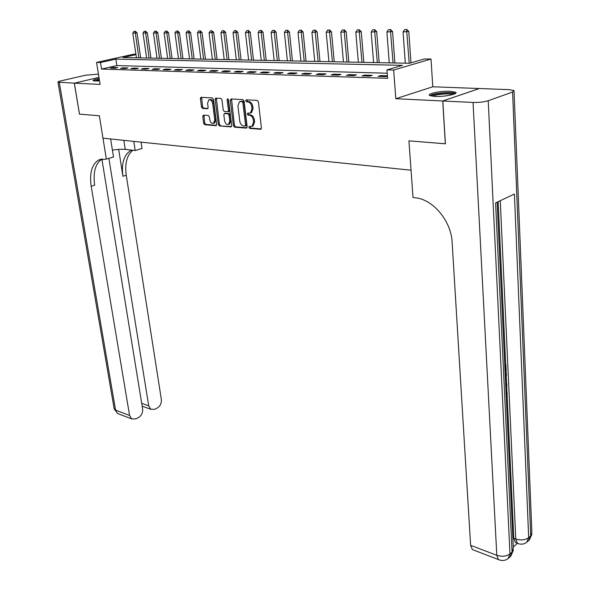 <?xml version="1.0" encoding="UTF-8"?>
<svg xmlns="http://www.w3.org/2000/svg" width="590" height="590" viewBox="0 0 590 590"><rect width="100%" height="100%" fill="white"/><g stroke="black" fill="none" stroke-linecap="round" stroke-linejoin="round"><path stroke-width="0.89" d="M248.847 127.344L249.673 128.399L260.537 129.284L261.407 127.934L258.42 101.93L257.218 100.411L246.296 99.806L245.698 100.772L246.531 101.819L247.933 101.9C249.946 102.299 251.222 103.899 251.746 106.709L252.004 108.87L250.44 113.007L247.623 113.214L247.284 114.113L248.11 115.161L249.511 115.257C251.517 115.67 252.786 117.277 253.309 120.072L253.56 122.219L252.033 126.282L249.179 126.466L248.847 127.344M249.954 126.452L250.706 128.082L261.215 128.93M246.834 99.835L247.579 101.524L248.98 101.605L247.933 101.9M248.397 113.192L249.15 114.851L250.544 114.947L249.511 115.257M99.135 78.551C94.938 79.377 92.947 80.093 93.161 80.697L99.518 80.948M434.808 96.436C443.894 96.966 458.445 94.09 455.76 92.328L450.288 91.273C441.231 90.794 426.961 93.596 429.505 95.388L434.808 96.436M203.498 115.109L202.746 116.407L203.653 123.303L204.76 124.741L215.881 125.648L216.655 124.343L213.462 99.356L212.326 97.903L200.851 97.343L200.401 98.611L201.507 107.019L202.621 108.457L207.687 108.7L208.13 107.446L207.592 103.257L208.801 99.872C210.689 99.437 211.98 100.669 212.673 103.567L214.775 119.999L213.602 123.31C211.707 123.745 210.409 122.514 209.708 119.615L209.354 116.901L208.233 115.456L203.498 115.109M387.21 73.219L116.842 65.564L101.539 69.052L100.507 62.525L96.561 62.429L133.724 54.184L135.907 54.221M79.51 114.143L99.349 115.765L79.51 114.158L74.325 83.161L100.079 84.407L96.561 62.429M110.632 138.982L113.501 156.97L106.355 159.094L99.349 115.765L102.97 138.185L411.046 170.215L408.936 140.848L413.007 197.488L415.404 197.79C433.23 199.464 451.276 221.103 452.147 242.46L470.628 545.337L496.802 555.308L473.047 102.453L442.802 100.986L479.338 88.53L509.236 89.665L514.015 90.55L512.585 92.025L488.218 100.735L509.981 553.929L512.098 552.085L495.585 202.908L514.406 194.029L528.677 537.674L530.712 535.912L512.585 92.025M445.421 143.776L408.936 140.848L445.421 143.805L442.802 100.986M445.347 143.805L442.729 100.986L479.264 88.53L432.787 86.774L431.017 59.052L393.663 70.04L386.952 69.871L402.454 65.343L115.847 59.118L100.507 62.525M432.787 86.774L395.809 98.714L442.729 100.986M395.809 98.714L393.663 70.04M101.539 69.052L387.601 78.308L386.952 69.871M233.411 125.685L234.569 127.167L246.318 128.126L247.158 126.791L244.105 101.111L242.918 99.614L231.11 98.958L230.292 100.322L233.411 125.685L234.444 125.375L235.602 126.857L246.974 127.779M230.889 126.865L219.458 125.936L218.33 124.475L215.144 99.452L215.601 98.176L220.808 98.383L221.958 99.843L223.241 110.101L224.392 111.569L227.998 111.716L228.463 110.448L227.135 99.717L227.467 98.818L228.514 99.799L231.693 125.552L230.889 126.865L231.339 126.732M98.958 77.408L74.325 83.161M387.409 75.808L380.668 75.609L378.072 76.368L385.926 76.619L387.438 76.162M372.275 75.35L364.627 75.122L362.031 75.874L369.679 76.11L372.275 75.35M356.449 74.871L349 74.642L346.396 75.387L353.853 75.616L356.449 74.871M341.027 74.399L333.763 74.178L331.152 74.915L338.424 75.144L341.027 74.399M325.99 73.942L318.902 73.728L316.292 74.451L323.379 74.672L325.99 73.942M311.321 73.499L304.411 73.293L301.8 74.001L308.71 74.215L311.321 73.499M297.013 73.064L290.265 72.858L287.655 73.566L294.403 73.772L297.013 73.064M283.045 72.644L276.467 72.445L273.856 73.138L280.434 73.337L283.045 72.644M269.416 72.231L262.993 72.032L260.374 72.718L266.805 72.917L269.416 72.231M256.104 71.825L249.828 71.633L247.217 72.312L253.494 72.504L256.104 71.825M243.109 71.427L236.974 71.243L234.363 71.906L240.499 72.098L243.109 71.427M230.402 71.043L224.414 70.859L221.803 71.523L227.799 71.707L230.402 71.043M217.99 70.667L212.135 70.49L209.531 71.139L215.387 71.324L217.99 70.667M205.858 70.299L200.128 70.121L197.525 70.763L203.255 70.94L205.858 70.299M193.992 69.937L188.387 69.767L185.791 70.402L191.396 70.579L193.992 69.937M182.391 69.583L176.912 69.421L174.316 70.048L179.795 70.217L182.391 69.583M171.034 69.237L165.672 69.074L163.091 69.694L168.445 69.863L171.034 69.237M159.927 68.905L154.683 68.742L152.102 69.355L157.346 69.517L159.927 68.905M149.056 68.573L143.923 68.418L141.342 69.023L146.475 69.178L149.056 68.573M138.414 68.248L133.384 68.093L130.818 68.691L135.84 68.853L138.414 68.248M127.993 67.931L123.067 67.784L120.508 68.374L125.427 68.529L127.993 67.931M117.786 67.621L112.963 67.474L110.404 68.064L115.227 68.211L117.786 67.621M135.966 54.634L122.882 57.547L409.526 63.278L424.358 58.948L431.017 59.052M116.842 65.564L115.847 59.118M380.668 75.609L380.734 76.457M364.627 75.122L364.694 75.955M349 74.642L349.066 75.468M333.763 74.178L333.837 74.996M318.902 73.728L318.983 74.539M304.411 73.293L304.492 74.089M290.265 72.858L290.354 73.647M276.467 72.445L276.548 73.219M262.993 72.032L263.074 72.799M249.828 71.633L249.917 72.393M236.974 71.243L237.062 71.995M224.414 70.859L224.502 71.604M212.135 70.49L212.223 71.22M200.128 70.121L200.224 70.852M188.387 69.767L188.483 70.483M176.912 69.421L177.007 70.129M165.672 69.074L165.775 69.782M154.683 68.742L154.779 69.436M143.923 68.418L144.019 69.104M133.384 68.093L133.488 68.779M123.067 67.784L123.17 68.455M112.963 67.474L113.066 68.145M252.151 126.208L253.066 125.965L254.592 121.901L253.56 122.219M250.544 114.947C252.557 115.367 253.825 116.968 254.349 119.755L254.592 121.901M250.544 112.948L251.48 112.705L253.044 108.567L252.004 108.87M248.98 101.605C250.993 101.996 252.262 103.597 252.793 106.407L253.044 108.567M231.546 98.98L234.444 125.375M244.975 126.053L245.565 125.124L242.874 102.608L242.048 101.561L239.474 101.716L237.925 105.853L239.776 121.171C240.3 123.922 241.546 125.515 243.523 125.943L244.975 126.053M245.307 125.958L246.266 125.692L246.598 124.807L245.565 125.124M240.3 101.48L243.095 101.266L243.921 102.313L246.598 124.807M231.523 126.526L219.458 125.936M216.375 98.132L219.355 124.173L220.49 125.626M228.699 111.488L229.503 110.146L228.183 99.43L227.135 99.717M228.19 99.039L228.183 99.43M224.569 120.677C225.277 123.627 226.612 124.874 228.566 124.416L229.783 121.075L229.06 115.227L227.902 113.752L224.296 113.597L223.839 114.858L224.569 120.677M228.979 124.291L229.599 124.107L230.815 120.766L229.783 121.075M225.247 113.346L228.942 113.45L230.093 114.925L230.815 120.766M214.03 123.177L214.627 123L215.807 119.696L214.775 119.999M209.443 99.695L209.841 99.585C211.729 99.15 213.019 100.381 213.713 103.279L215.807 119.696M201.625 97.306L202.547 106.731L203.661 108.162L207.953 108.449M203.941 115.146L204.678 123L205.792 124.438L216.493 125.309M410.987 62.85L408.796 31.462L403.066 31.941L405.293 63.189M406.916 29.5L404.644 29.588L406.916 29.5L408.796 31.462M409.202 63.27L406.613 29.574M403.066 31.941L404.644 29.588M394.887 62.983L392.549 31.543L386.907 32.022L389.245 62.872M390.676 29.611L388.456 29.699L390.676 29.611L392.549 31.543M393.058 62.946L390.374 29.684M386.907 32.022L388.456 29.699M379.156 62.665L376.708 31.624L371.154 32.096L373.603 62.555M374.849 29.714L372.673 29.802L374.849 29.714L376.708 31.624M377.32 62.636L374.547 29.788M371.154 32.096L372.673 29.802M363.809 62.363L361.257 31.698L355.8 32.162L358.351 62.252M359.413 29.81L357.289 29.898L359.413 29.81L361.257 31.698M361.972 62.326L359.111 29.891M355.8 32.162L357.289 29.898M348.845 62.061L346.19 31.771L340.814 32.236L343.461 61.957M344.361 29.913L342.281 30.002L344.361 29.913L346.19 31.771M347.001 62.024L344.058 29.987M340.814 32.236L342.281 30.002M431.187 96.037C431.342 93.958 448.747 91.907 453.164 93.449L454.219 94.068M452.818 94.54L452.442 94.415C448.865 93.168 435.184 94.452 432.625 96.266M455.428 93.463L454.713 93.191C450.126 91.612 432.522 93.36 429.926 95.646M94.82 81.081L99.327 79.724M99.437 80.439L96.79 81.103M99.297 79.547L93.98 80.992M505.63 383.625L506.795 383.906L506.862 385.292L505.785 386.789M504.738 364.473L505.903 364.701L506.198 370.933L505.055 371.206M513.278 546.945L517.445 543.338M516.545 542.999L515.439 542.601L513.787 538.316L515.771 539.031L500.261 200.703M498.137 201.706L505.711 364.657M506.014 371.051L506.095 372.806M506.338 378.094L506.603 383.854M506.685 385.543L506.965 391.524M507.127 395.138L513.787 538.316M505.121 372.615L506.286 372.851L506.426 375.86L505.475 380.292M473.047 102.453C478.94 102.586 483.999 102.011 488.218 100.735M473.505 549.998L472.347 549.556L470.628 545.337M505.586 371.331L505.35 366.353L504.841 366.685M504.782 365.439L505.903 364.701M505.165 373.595L506.286 372.851M505.416 378.913L505.733 374.495L505.224 374.834M505.77 377.807L505.357 377.703M505.814 376.28L505.283 376.147M505.645 383.928L506.795 383.906M505.726 385.668L506.22 385.012L505.704 385.108M506.205 395.772L506.692 393.567L506.095 393.405M506.692 393.567L506.073 391.93M505.954 390.558L507.297 393.205L506.264 397.159M112.41 150.148C117.572 149.322 121.85 149.064 125.25 149.388L135.191 150.516L142.028 148.481L141.076 142.146M106.355 159.094L98.7 159.978C91.863 164.367 89.356 173.128 91.184 186.256L129.579 415.456L131.688 418.907L135.847 418.907L138.414 417.602C141.504 415.64 142.898 412.735 142.61 408.9L101.893 159.116M98.434 74.148L85.616 75.203L61.043 80.845C58.816 81.368 57.791 81.811 57.975 82.15L74.288 83.161L79.473 114.15M98.95 77.401L74.288 83.161M133.797 141.394L135.191 150.516M108.885 158.341L148.702 405.832L150.826 409.312L154.772 409.29L157.257 408.029C160.259 406.112 161.623 403.265 161.35 399.474L126.245 175.223C124.682 163.452 126.902 155.126 132.898 150.258M131.592 150.111L130.899 150.428C123.93 154.801 121.267 163.415 122.919 176.27L118.678 149.388M102.306 158.894L102.247 158.924C95.396 163.312 92.873 172.059 94.68 185.157L91.184 186.256M150.826 409.312L142.92 406.414M334.235 61.773L331.492 31.845L326.196 32.303L328.94 61.662M329.677 30.009L327.634 30.09L329.677 30.009L331.492 31.845M332.391 61.736L329.375 30.083M326.196 32.303L327.634 30.09M319.979 61.485L317.147 31.919L311.933 32.369L314.758 61.382M315.348 30.105L313.349 30.186L315.348 30.105L317.147 31.919M318.128 61.448L315.045 30.179M311.933 32.369L313.349 30.186M306.055 61.205L303.142 31.993L298.009 32.435L300.907 61.109M301.357 30.193L299.396 30.282L301.357 30.193L303.142 31.993M304.204 61.168L301.048 30.267M298.009 32.435L299.396 30.282M292.456 60.94L289.461 32.059L284.409 32.502L287.389 60.836M287.691 30.289L285.767 30.37L287.691 30.289L289.461 32.059M290.605 60.903L287.389 30.355M284.409 32.502L285.767 30.37M279.173 60.674L276.105 32.126L271.12 32.561L274.173 60.571M274.343 30.378L272.462 30.451L274.343 30.378L276.105 32.126M277.315 60.637L274.04 30.444M271.12 32.561L272.462 30.451M266.186 60.409L263.052 32.192L258.14 32.62L261.259 60.313M261.304 30.459L259.46 30.54L261.304 30.459L263.052 32.192M264.335 60.372L261.001 30.533M258.14 32.62L259.46 30.54M253.501 60.158L250.293 32.258L245.455 32.686L248.641 60.062M248.56 30.547L246.753 30.621L248.56 30.547L250.293 32.258M251.642 60.121L248.257 30.614M245.455 32.686L246.753 30.621M241.089 59.907L237.822 32.325L233.057 32.738L236.295 59.811M236.103 30.628L234.326 30.702L236.103 30.628L237.822 32.325M239.23 59.87L235.801 30.695M233.057 32.738L234.326 30.702M228.957 59.671L225.631 32.384L220.926 32.797L224.222 59.575M223.927 30.71L222.179 30.783L223.927 30.71L225.631 32.384M227.098 59.634L223.625 30.776M220.926 32.797L222.179 30.783M217.083 59.428L213.705 32.443L209.067 32.856L212.415 59.339M212.009 30.783L210.298 30.864L212.009 30.783L213.705 32.443M215.225 59.391L211.707 30.85M209.067 32.856L210.298 30.864M205.468 59.199L202.038 32.502L197.458 32.907L200.866 59.103M200.357 30.864L198.668 30.938L200.357 30.864L202.038 32.502M203.616 59.162L200.054 30.931M197.458 32.907L198.668 30.938M194.103 58.971L190.614 32.561L186.101 32.959L189.552 58.882M188.947 30.938L187.296 31.012L188.947 30.938L190.614 32.561M192.244 58.934L188.645 31.005M186.101 32.959L187.296 31.012M182.974 58.749L179.441 32.62L174.987 33.011L178.482 58.661M177.789 31.012L176.159 31.086L177.789 31.012L179.441 32.62M181.123 58.712L177.487 31.078M174.987 33.011L176.159 31.086M172.073 58.528L168.504 32.671L164.109 33.062L167.649 58.44M166.859 31.086L165.266 31.152L166.859 31.086L168.504 32.671M170.23 58.491L166.557 31.145M164.109 33.062L165.266 31.152M161.402 58.322L157.788 32.723L153.452 33.114L157.029 58.233M156.158 31.152L154.587 31.226L156.158 31.152L157.788 32.723M159.558 58.285L155.856 31.218M153.452 33.114L154.587 31.226M150.952 58.108L147.301 32.782L143.016 33.165L146.63 58.027M145.678 31.226L144.137 31.292L145.678 31.226L147.301 32.782M149.108 58.071L145.376 31.285M143.016 33.165L144.137 31.292M140.708 57.901L137.02 32.834L132.794 33.21L136.438 57.82M135.412 31.292L133.893 31.359L135.412 31.292L137.02 32.834M138.871 57.864L135.11 31.351M132.794 33.21L133.893 31.359M250.706 128.082L249.673 128.399M247.579 101.524L246.531 101.819M249.15 114.851L248.11 115.161M254.349 119.755L253.309 120.072M252.793 106.407L251.746 106.709M261.046 129.122L260.537 129.284M231.339 100.027L230.292 100.322M246.797 127.978L246.318 128.126M235.602 126.857L234.569 127.167M243.921 102.313L242.874 102.608M243.095 101.266L242.048 101.561M241.627 101.185L240.587 101.48M219.355 124.173L218.33 124.475M216.183 99.164L215.144 99.452M229.503 110.146L228.463 110.448M230.093 114.925L229.06 115.227M228.942 113.45L227.902 113.752M225.675 113.228L224.635 113.523M213.713 103.279L212.673 103.567M207.761 108.656L207.363 108.766M203.661 108.162L202.621 108.457M202.547 106.731L201.507 107.019M201.441 98.331L200.401 98.611M216.309 125.515L215.881 125.648M205.792 124.438L204.76 124.741M204.678 123L203.653 123.303M203.779 116.112L202.746 116.407M515.439 542.601L517.415 543.324C520.845 544.725 523.964 544.371 526.782 542.262L528.677 537.674C525.218 540.079 520.911 540.536 515.771 539.031L517.415 543.324L518.455 543.722M514.045 91.244L531.863 532.276L528.81 540.492L527.312 541.797M472.347 549.556L498.469 559.578C501.979 561.068 505.188 560.729 508.101 558.553L509.981 553.929C506.382 556.429 501.994 556.894 496.802 555.308L498.469 559.578L499.538 560.006M497.141 202.178L513.337 548.184L510.217 556.709L508.632 558.088M122.919 176.27L126.245 175.223M59.31 82.438L115.566 410.116L129.579 415.456M141.689 403.28L148.702 405.832M118.944 414.025L117.683 413.538L114.135 408.568M123.841 140.354L125.25 149.388M253.066 125.965L252.033 126.282M251.48 112.705L250.44 113.007M246.266 125.692L245.233 126.002M229.038 111.422L227.998 111.716M229.599 124.107L228.566 124.416M225.336 113.295L224.539 113.523M214.627 123L213.602 123.31M529.429 539.931L531.959 534.061M510.829 556.156L513.448 550.064M130.899 150.428L131.872 150.14M102.247 158.924L98.7 159.978M57.975 82.15L114.209 409.003L117.683 413.538L131.688 418.907M142.271 406.849L143.046 406.466"/></g></svg>
